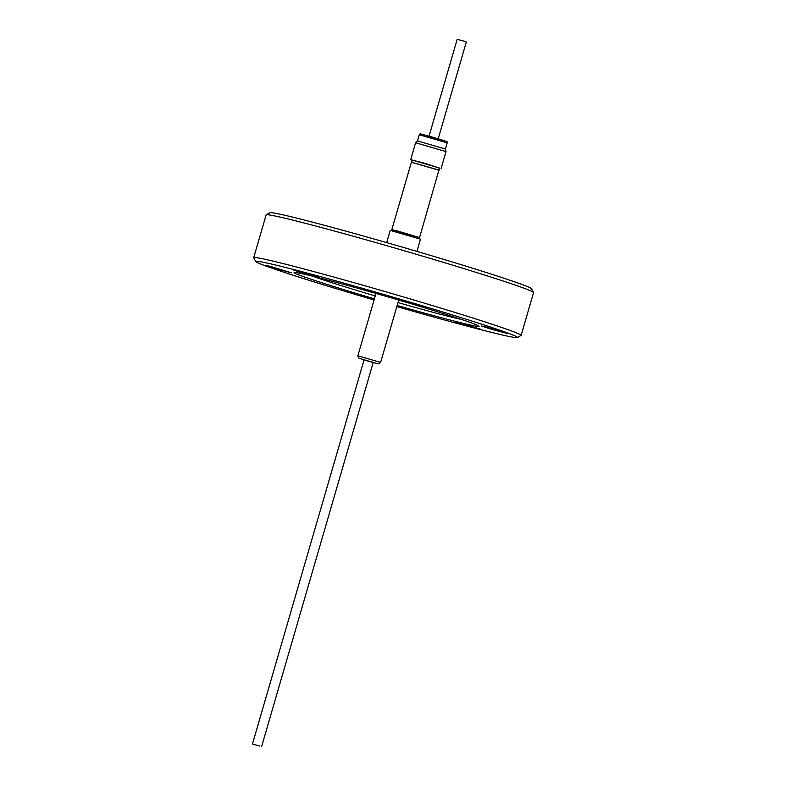 <?xml version="1.0" encoding="UTF-8"?>
<svg xmlns="http://www.w3.org/2000/svg" width="786" height="786" viewBox="0 0 786 786"><rect width="100%" height="100%" fill="white"/><g stroke="black" fill="none" stroke-linecap="round" stroke-linejoin="round"><path stroke-width="1.18" d="M417.484 140.92L445.397 149.016L446.026 151.59L415.598 142.738L410.675 159.656L425.737 163.547L439.453 168.233M412.218 160.324L410.685 159.676M445.397 149.026L447.185 142.846L419.292 134.77C420.137 133.129 419.321 133.748 433.548 137.432C446.428 141.195 447.912 142.079 447.038 141.961L447.195 142.856M429.048 136.145L457.187 39.3L464.369 41.265L466.334 41.953L438.195 138.808M411.687 162.171L412.277 160.128L439.512 168.037L419.567 237.578L397.313 230.927L392.057 229.738L391.801 230.612M419.567 237.578L392.047 229.748M439.099 170.277L411.402 162.25L391.85 229.532M438.902 170.071L411.422 162.23M416.924 251.402L420.481 239.15L390.239 230.386M259.626 746.012L252.444 744.047L259.626 746.012M373.222 362.425L364.085 359.772M464.664 324.991L480.619 329.226L459.82 322.859L454.848 321.739L464.664 324.991M491.447 329.275L507.402 333.51L486.613 327.153L481.631 326.023L491.447 329.275M410.282 303.239L426.238 307.473L405.448 301.107L400.467 299.987L410.282 303.239M302.335 272.909L318.291 277.144L297.501 270.777L292.52 269.657L302.335 272.909M275.542 268.615L291.498 272.85L270.708 266.483L265.727 265.363L275.542 268.615M356.706 294.662L372.662 298.896L351.873 292.53L346.891 291.41L356.706 294.662M396.832 306.579A136.204 4.009 -163.8 0 0 517.276 337.538L521.039 335.475A139.25 4.097 -163.8 0 0 521.128 335.367L533.556 292.598A139.25 4.097 -163.8 0 0 533.537 292.471L531.464 288.708A136.204 4.009 -163.8 0 0 431.858 255.823A136.204 4.009 -163.8 0 0 269.981 212.741L266.218 214.804A139.25 4.097 -163.8 0 0 266.13 214.902L253.701 257.67A139.25 4.097 -163.8 0 0 253.721 257.808L255.794 261.571A136.204 4.009 -163.8 0 0 355.4 294.445A136.204 4.009 -163.8 0 0 374.077 299.967M533.537 292.471A139.25 4.097 -163.8 0 0 431.701 258.849A139.25 4.097 -163.8 0 0 266.218 214.804M521.128 335.367A139.25 4.097 -163.8 0 0 419.282 301.627A139.25 4.097 -163.8 0 0 253.701 257.67M517.276 337.538A136.204 4.009 -163.8 0 0 417.739 304.428A136.204 4.009 -163.8 0 0 255.794 261.571M397.166 305.449A96.305 2.839 -163.8 0 0 479.047 326.308A96.305 2.839 -163.8 0 0 408.602 302.964A96.305 2.839 -163.8 0 0 294.082 272.575A96.305 2.839 -163.8 0 0 364.527 295.909A96.305 2.839 -163.8 0 0 374.401 298.837M312.867 276.259A83.552 2.456 -163.8 0 0 368.182 293.846A83.552 2.456 -163.8 0 0 375.246 295.949M398.001 302.561A83.552 2.456 -163.8 0 0 461.215 319.362M368.113 291.193A83.552 2.456 -163.8 0 0 368.889 291.419A83.552 2.456 -163.8 0 0 375.954 293.512M398.708 300.124A83.552 2.456 -163.8 0 0 406.568 302.364M375.973 293.433L357.856 355.783L380.62 362.395L398.728 300.046M380.62 362.395L378.94 363.849L377.565 363.721L364.036 359.949L358.613 358.003L357.856 355.783M420.539 134.082L446.497 141.588M446.026 151.59L441.113 168.499M373.262 362.297L261.581 746.7M364.124 359.644L252.444 744.047M390.239 230.367L386.683 242.619M419.282 237.647L419.026 238.522M419.282 134.75L417.494 140.92L415.598 142.738"/></g></svg>
